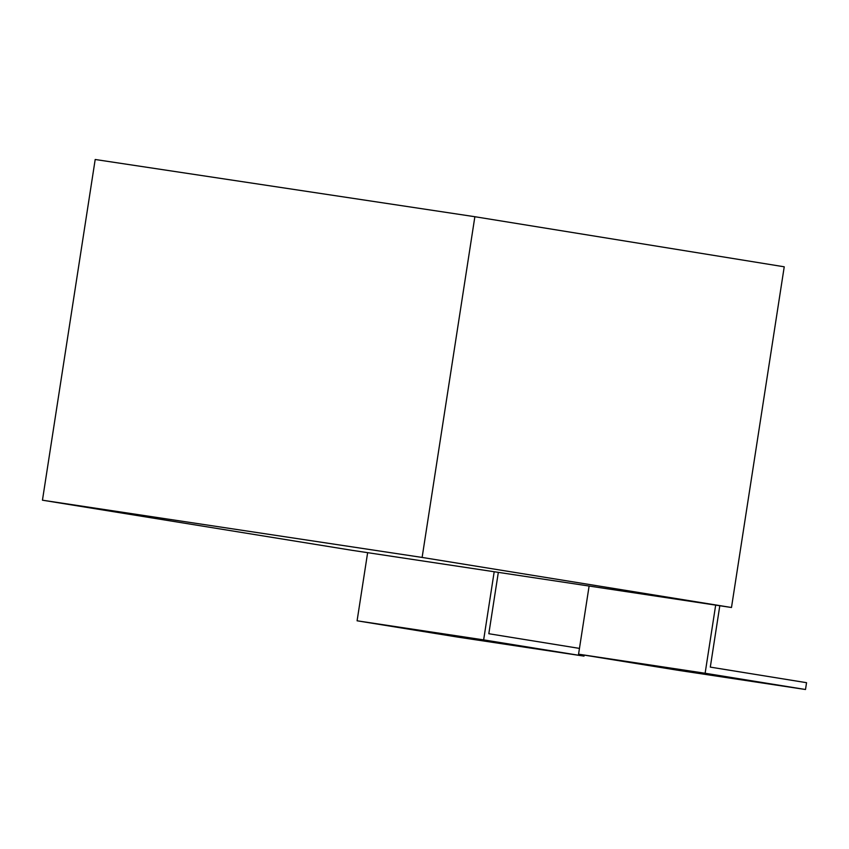 <?xml version="1.0" encoding="UTF-8"?>
<svg xmlns="http://www.w3.org/2000/svg" width="849" height="849" viewBox="0 0 849 849"><rect width="100%" height="100%" fill="white"/><g stroke="black" fill="none" stroke-linecap="round" stroke-linejoin="round"><path stroke-width="1.27" d="M467.916 637.864L426.251 631.55L467.852 638.289M699.332 672.737L657.678 666.433L699.268 673.161M494.192 571.738L731.488 607.502L784.232 266.798L474.867 216.718L95.194 159.495L42.45 500.199L351.815 550.279L494.192 571.738L483.643 639.881L357.089 620.799L457.462 637.047L584.016 656.118L483.643 639.881M579.464 648.403L488.822 633.725L498.331 572.353M731.488 607.502L422.123 557.432L474.867 216.718M422.123 557.432L42.45 500.199M715.675 605.114L705.126 673.257L578.562 654.186L678.935 670.423L805.499 689.505L705.126 673.257M719.803 605.74L710.305 667.112L806.55 682.692L805.499 689.505M589.11 586.043L578.562 654.186M367.638 552.657L357.089 620.799M584.016 656.118L584.176 655.088"/></g></svg>
